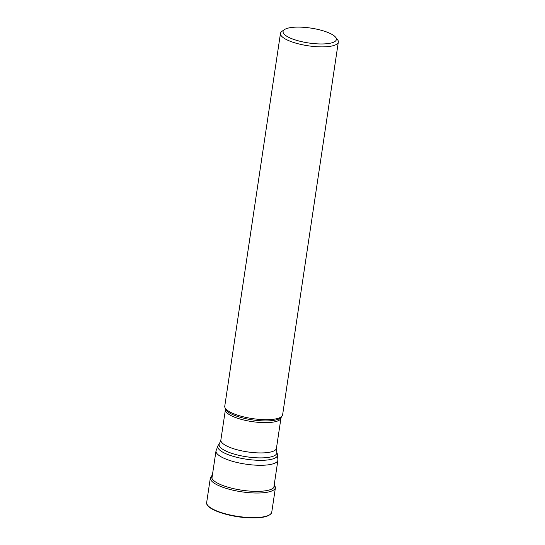 <?xml version="1.0" encoding="UTF-8"?>
<svg xmlns="http://www.w3.org/2000/svg" width="545" height="545" viewBox="0 0 545 545"><rect width="100%" height="100%" fill="white"/><g stroke="black" fill="none" stroke-linecap="round" stroke-linejoin="round"><path stroke-width="0.82" d="M207.883 505.535A32.441 9.054 8.5 0 0 247.416 517.73A32.441 9.054 8.5 0 0 269.707 514.773M338.322 42.04L282.61 414.854A29.246 8.161 -171.5 0 1 282.181 415.91A29.246 8.161 -171.5 0 1 261.13 419.521A29.246 8.161 -171.5 0 1 224.86 407.34A29.246 8.161 -171.5 0 1 224.758 406.209L280.471 33.395A29.246 8.161 8.5 0 0 281.424 35.99A29.246 8.161 8.5 0 0 316.849 46.713A29.246 8.161 8.5 0 0 338.322 42.04A29.246 8.161 8.5 0 0 337.43 39.513A29.246 8.161 8.5 0 0 337.375 39.444M284.551 29.559A26.943 7.514 8.5 0 0 283.952 33.94A26.943 7.514 8.5 0 0 316.591 43.818A26.943 7.514 8.5 0 0 335.55 37.183A26.943 7.514 8.5 0 0 335.502 37.121A26.943 7.514 8.5 0 0 302.863 27.25A26.943 7.514 8.5 0 0 284.551 29.559L282.072 31.242A29.246 8.161 8.5 0 0 280.471 33.395M212.366 475.301A31.767 8.863 8.5 0 0 251.177 491.195A31.767 8.863 8.5 0 0 274.258 484.553M271.757 512.184A32.904 9.176 -171.5 0 1 247.6 517.43A32.904 9.176 -171.5 0 1 206.678 502.456L210.35 477.863A32.904 9.176 8.5 0 0 251.272 492.837A32.904 9.176 8.5 0 0 275.436 487.591L271.757 512.184C270.102 516.64 262.002 518.499 247.45 517.75C227.292 516.626 205.118 508.832 206.678 502.456M211.91 478.312L216.011 450.872A31.29 8.727 8.5 0 0 254.931 465.117A31.29 8.727 8.5 0 0 277.909 460.123L273.808 487.564M277.909 460.123L277.425 454.169A30.213 8.427 -171.5 0 1 255.346 460.164A30.213 8.427 -171.5 0 1 218.218 445.326L216.011 450.872M280.975 418.001L281.254 417.245A28.531 7.957 -171.5 0 1 260.728 420.767A28.531 7.957 -171.5 0 1 225.351 408.886L225.398 409.697A28.095 7.841 8.5 0 0 260.347 422.484A28.095 7.841 8.5 0 0 280.975 418.001L276.444 448.297A28.095 7.841 -171.5 0 1 255.816 452.779A28.095 7.841 -171.5 0 1 220.868 439.985L219.54 443.398A29.178 8.141 8.5 0 0 255.401 457.732A29.178 8.141 8.5 0 0 276.717 451.948L277.425 454.169M275.436 487.591L274.339 484.001M212.448 474.75L210.35 477.863M219.54 443.398L218.218 445.326M276.444 448.297L276.717 451.948M225.398 409.697L220.868 439.985M281.254 417.245L282.181 415.91M335.55 37.183L337.43 39.513M225.351 408.886L224.86 407.34"/></g></svg>
